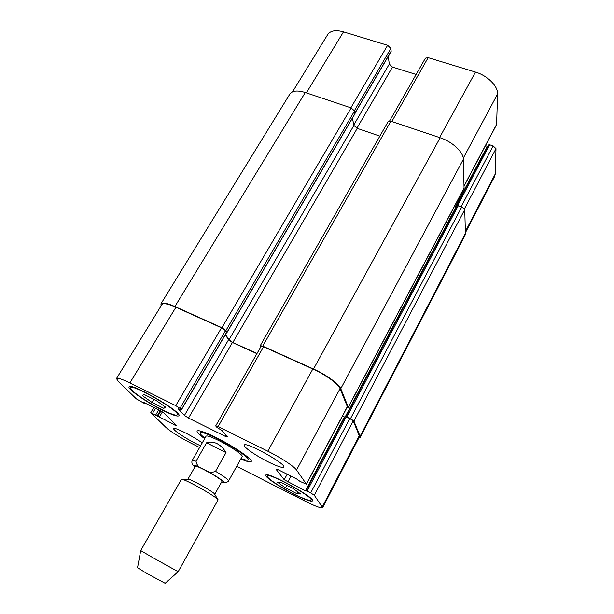 <?xml version="1.0" encoding="UTF-8"?>
<svg xmlns="http://www.w3.org/2000/svg" width="614" height="614" viewBox="0 0 614 614"><rect width="100%" height="100%" fill="white"/><g stroke="black" fill="none" stroke-linecap="round" stroke-linejoin="round"><path stroke-width="0.92" d="M226.029 452.625L215.537 471.314C211.569 473.049 207.716 472.412 203.978 469.388C199.304 468.045 196.657 465.343 196.043 461.267L206.565 442.801L226.029 452.625C223.611 448.458 220.633 445.465 217.095 443.646C213.549 441.903 210.034 441.627 206.565 442.801M241.064 458.497C245.293 460.124 247.672 460.584 248.202 459.863C249.998 458.221 232.66 446.286 217.041 438.565C206.956 433.63 201.308 431.688 200.087 432.755C199.742 433.576 201.369 435.372 204.953 438.15M204.662 438.665C199.22 434.704 196.695 432.164 197.094 431.036C198.452 429.831 204.792 432.01 216.128 437.559C233.734 446.255 253.26 459.702 251.226 461.536C250.466 462.457 246.981 461.621 240.772 459.019M236.689 466.364L306.094 501.646C315.78 506.473 321.291 508.469 322.642 507.624L314.299 495.26L310.684 492.919L307.031 491.077L305.373 490.916L284.213 479.741L275.985 469.196L278.372 469.825L296.7 479.004L300.062 481.422L306.455 484.208L296.547 470.025C294.29 466.517 280.383 457.369 267.804 451.206L218.108 426.6L215.882 426.154L217.057 427.505L221.976 430.46L227.456 436.83L225.254 436.339L188.506 418.05L184.446 415.432L178.152 408.724L181.353 409.914L179.963 408.364L175.757 405.639L129.876 382.929C121.925 379.068 117.458 377.61 116.476 378.554L118.287 381.44L136.369 398.885L143.53 402.991L144.267 403.244L143.538 402.431L144.282 402.684L160.561 410.835L164.429 413.306L176.755 425.817L150.768 412.654L165.98 427.451C171.014 431.826 179.042 436.892 190.064 442.663L199.604 447.514M200.586 445.802L195.636 443.446C185.052 438.143 172.626 429.762 173.739 428.61C173.946 426.623 192.957 436.132 202.236 442.909M268.61 462.081C256.261 455.987 242.929 446.777 244.265 445.158C245.024 441.013 286.83 464.238 283.791 467.124C282.509 468.091 277.451 466.41 268.61 462.081M293.883 494.193C279.547 486.986 264.434 476.817 265.793 475.175C266.284 470.731 315.857 497.985 312.564 500.909C311.037 501.884 304.813 499.642 293.883 494.193M162.848 410.359C146.869 402.485 127.182 388.908 129.063 386.858C130.107 381.885 182.957 412.524 178.927 415.732C177.63 416.791 172.273 415.003 162.848 410.359M196.043 461.267C193.725 460.37 192.451 460.093 192.213 460.446L206.081 436.186C207.01 435.387 211.262 436.846 218.837 440.568C230.503 446.34 243.489 455.266 242.162 456.517L228.592 480.946C228.531 479.741 224.179 476.533 215.537 471.314M187.945 479.196C188.49 478.889 191.553 480.186 197.117 483.072C205.659 487.524 215.491 493.794 214.77 494.308L222.015 481.307C222.821 480.662 213.096 474.307 204.546 469.925C198.982 467.085 195.904 465.865 195.313 466.264L187.945 479.196L182.251 479.281M193.894 484.615C186.303 480.67 182.151 478.897 181.445 479.288L140.706 550.566L152.602 557.52L178.175 571.688L218.054 499.919C219.052 499.282 205.59 490.732 193.894 484.615M165.151 583.285L146.201 573.085L137.544 567.727M465.397 232.729L494.654 176.395L495.26 173.969L495.997 148.649L493.142 145.925L489.665 144.774L488.498 145.096M354.999 113.176L391.172 51.369L390.888 48.422L387.618 45.306L343.495 31.859C335.735 29.733 330.478 30.631 327.715 34.545L292.533 91.847M416.123 74.463L392.469 67.064L389.299 64.071L388.255 56.35M464.107 186.065L496.596 124.634L497.593 93.988C498.123 86.229 487.478 75.553 475.474 72.076L428.158 57.662L425.41 58.176L389.598 120.973M487.769 146.385L485.467 145.679M152.126 402.5L142.302 395.608L144.044 394.418L155.933 400.328L165.826 407.32L163.769 408.31L152.126 402.5L153.999 399.369M163.769 408.31L164.79 406.583M285.502 487.907L277.566 482.266L281.066 482.374L292.763 488.284L300.707 493.978L296.953 493.71L285.502 487.907L286.892 485.313M296.953 493.71L297.882 491.952M162.311 409.814C171.137 414.158 176.157 415.839 177.369 414.841C181.122 411.817 131.619 383.121 130.628 387.779C128.848 389.69 147.314 402.431 162.311 409.814M293.592 493.825C303.83 498.929 309.663 501.024 311.091 500.111C314.161 497.363 267.727 471.828 267.243 475.98C265.969 477.523 280.137 487.063 293.592 493.825M345.16 416.683L349.811 418.51L353.257 420.943L359.274 435.71L359.336 436.961L322.642 507.624M116.476 378.554L161.919 304.552C163.324 302.894 167.998 303.792 175.926 307.253L221.516 327.815L225.515 330.639L226.459 332.581M342.435 416.162L344.815 417.244M215.744 425.84L261.096 346.319L263.559 346.772L312.833 368.991C325.313 374.525 338.483 384.072 340.072 388.616L347.394 406.79L306.455 484.208M225.33 334.768L228.554 339.78L232.407 342.489L256.913 353.649M345.882 416.699L350.479 418.656L353.925 421.089L360.088 436.278L360.149 437.521L358.668 438.242M342.505 416.031L344.876 417.136M260.773 346.879L260.259 345.674L262.723 346.135L313.516 369.029C326.011 374.571 339.189 384.134 340.77 388.677L348.261 407.136L347.079 407.381M161.083 305.91L160.929 303.853C162.334 302.195 167 303.093 174.913 306.547L221.9 327.73L225.898 330.555L226.988 332.266L226.65 332.473M456.463 207.01L456.425 205.774L457.115 205.867M456.309 206.979L454.49 206.342M360.149 437.521L464.944 235.584L465.412 233.412L464.752 209.574L461.774 206.903L457.23 205.613M227.026 332.45L355.007 113.705L354.554 110.957L351.131 107.895L305.265 92.514C297.46 90.112 292.318 90.642 289.831 94.095L160.929 303.853M379.851 136.116L357.241 128.364L353.917 125.425L352.413 118.141M348.268 407.374L464.061 188.229L463.37 159.264C463.478 152.134 452.288 141.65 440.146 137.751L390.865 121.219L388.171 121.541L260.259 345.674M225.53 334.415L228.976 339.78L232.836 342.497L257.005 353.495M221.639 481.975C229.199 484.837 216.865 475.973 203.978 469.388C194.692 464.752 191.675 463.931 194.93 466.932M359.274 435.71L322.373 506.734M353.257 420.943L314.299 495.26M349.811 418.51L310.684 492.919M346.189 416.829L307.031 491.077M344.362 417.059L305.373 490.916M291.013 476.157L287.843 482.082M287.175 474.238L284.213 479.741M347.378 406.545L306.401 484.032M340.072 388.616L296.547 470.025M312.833 368.991L267.804 451.206M263.559 346.772L218.108 426.6M225.96 435.088L225.254 436.339M232.407 342.489L188.506 418.05M228.554 339.78L184.446 415.432M226.597 332.343L181.283 409.776M225.515 330.639L179.963 408.364M221.516 327.815L175.757 405.639M175.926 307.253L129.876 382.929M175.366 424.297L174.867 425.149M162.403 411.864L159.21 417.259M160.891 411.004L157.744 416.33M160.269 410.689L157.23 415.824M158.704 409.906L155.749 414.887M155.519 408.31L152.564 413.283M465.358 231.516L495.26 173.969M464.468 208.798L495.997 148.649M461.191 206.695L493.142 145.925M457.637 205.513L489.665 144.774M455.434 206.688L487.324 146.293M464.1 185.835L496.711 124.174M463.271 158.182L497.593 93.988M439.601 137.567L475.474 72.076M391.793 121.534L428.158 57.662M356.911 128.242L392.469 67.064M353.817 124.926L389.299 64.071M354.961 113.007L391.225 51.046M354.447 110.604L390.888 48.422M350.87 107.811L387.618 45.306M306.363 92.883L343.495 31.859M353.925 421.089L464.752 209.574M350.479 418.656L461.774 206.903M360.088 436.278L465.412 233.412M174.913 306.547L305.265 92.514M221.9 327.73L351.131 107.895M225.898 330.555L354.554 110.957M226.988 332.266L355.046 113.406M228.976 339.78L353.917 125.425M232.836 342.497L357.241 128.364M262.723 346.135L390.865 121.219M313.516 369.029L440.146 137.751M340.77 388.677L463.37 159.264M348.261 407.136L464.153 187.815M345.367 416.553L456.01 206.895M458.259 205.636L346.856 416.975M221.631 481.998L224.801 482.765C227.855 481.906 229.122 481.299 228.592 480.946M201.001 431.166L200.087 432.755M249.084 458.259L248.202 459.863M194.922 466.947L192.535 464.529C191.238 463.04 192.251 459.449 192.213 460.446M214.77 494.308L217.64 499.22M165.128 583.3L178.175 571.688M137.536 567.75L140.713 550.581M177.369 414.841L178.037 413.706M130.628 387.779L131.312 386.643M311.091 500.111L311.62 499.105M267.243 475.98L267.781 474.983M306.033 490.732L345.16 416.599M181.353 409.914L226.635 332.527M144.267 403.244L144.528 402.807M150.768 412.654L153.845 407.473M456.425 205.774L488.537 144.927M457.146 205.713L345.851 416.683"/></g></svg>
